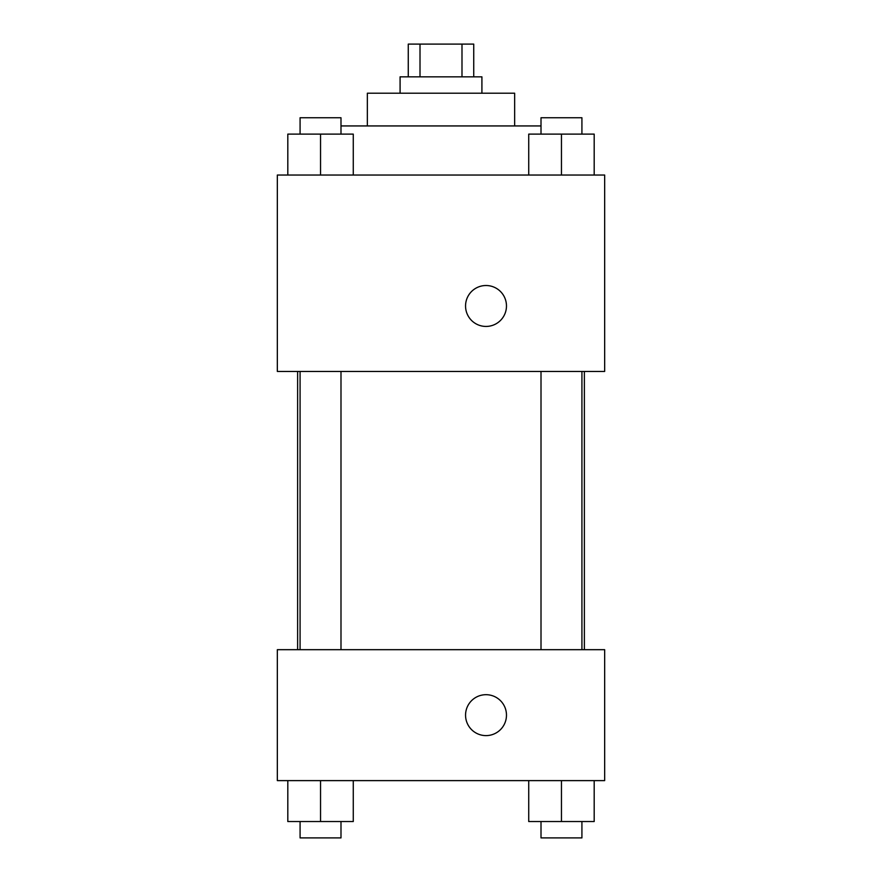 <?xml version="1.0" encoding="UTF-8"?>
<svg xmlns="http://www.w3.org/2000/svg" width="882" height="882" viewBox="0 0 882 882"><rect width="100%" height="100%" fill="white"/><g stroke="black" fill="none" stroke-linecap="round" stroke-linejoin="round"><path stroke-width="1.32" d="M420.008 76.833L420.008 44.1L408.267 44.1L408.267 76.833M420.008 44.1L473.733 44.1L473.733 76.833M461.992 76.833L461.992 44.1M400.086 93.205L400.086 76.833L481.914 76.833L481.914 93.205M367.353 125.939L367.353 93.205L514.647 93.205L514.647 125.939M340.992 125.939L541.008 125.939M277.334 175.033L604.666 175.033L604.666 371.443L277.334 371.443L277.334 175.033M465.553 305.977A20.462 20.462 0 0 1 496.246 288.26A20.462 20.462 0 0 1 496.246 323.694A20.462 20.462 0 0 1 465.553 305.977M277.334 649.681L604.666 649.681L604.666 780.614L277.334 780.614L277.334 649.681M486.015 735.61A20.462 20.462 0 0 1 468.298 704.916A20.462 20.462 0 0 1 503.732 704.916A20.462 20.462 0 0 1 486.015 735.61M528.726 780.614L528.726 821.528L594.192 821.528L594.192 780.614L594.192 821.528M561.459 821.528L561.459 780.614M581.922 821.528L581.922 837.9L541.008 837.9L541.008 821.528M287.808 780.614L287.808 821.528L353.274 821.528L353.274 780.614L353.274 821.528M320.541 821.528L320.541 780.614M340.992 821.528L340.992 837.9L300.078 837.9L300.078 821.528M528.726 175.033L528.726 134.119L594.192 134.119L594.192 175.033L594.192 134.119M561.459 175.033L561.459 134.119M581.922 134.119L581.922 117.747L541.008 117.747L541.008 134.119M287.808 175.033L287.808 134.119L353.274 134.119L353.274 175.033L353.274 134.119M320.541 175.033L320.541 134.119M340.992 134.119L340.992 117.747L300.078 117.747L300.078 134.119M584.38 649.681L584.38 371.443M297.62 649.681L297.62 371.443M541.008 371.443L541.008 649.681M581.922 371.443L581.922 649.681M340.992 649.681L340.992 371.443M300.078 649.681L300.078 371.443"/></g></svg>
